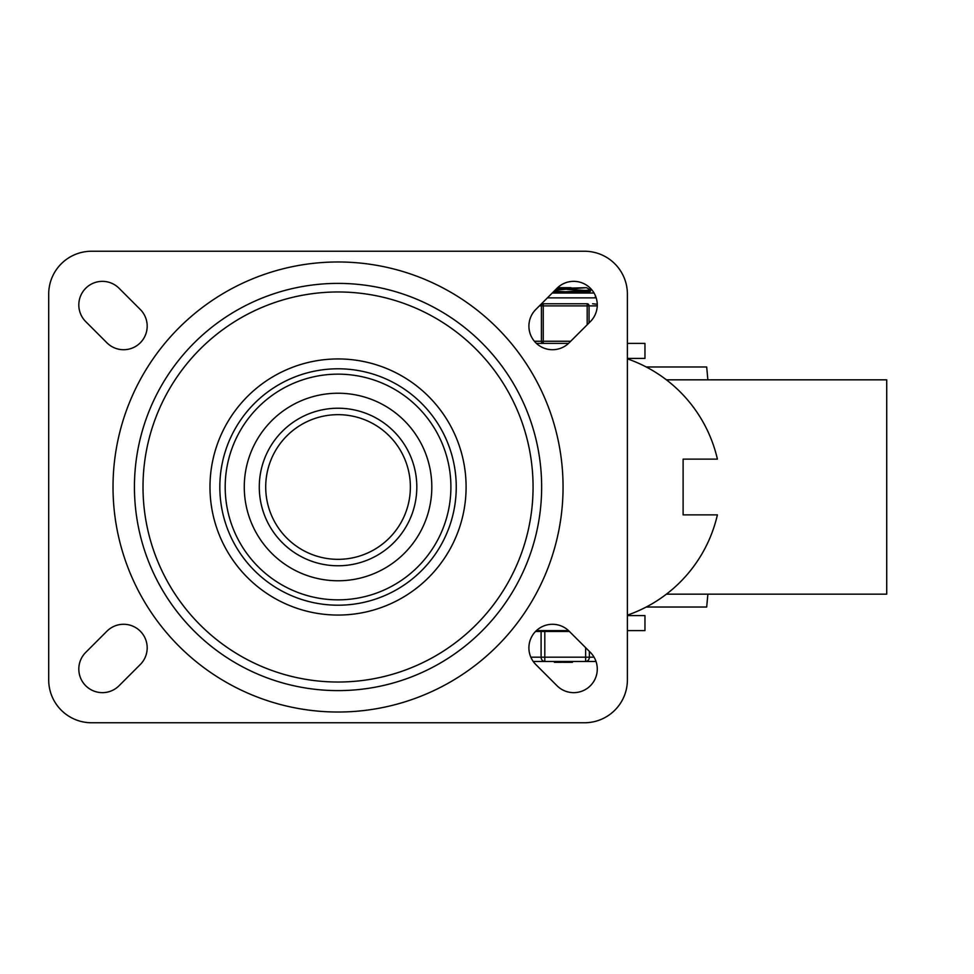 <?xml version="1.0" encoding="UTF-8"?>
<svg xmlns="http://www.w3.org/2000/svg" width="974" height="974" viewBox="0 0 974 974"><rect width="100%" height="100%" fill="white"/><g stroke="black" fill="none" stroke-linecap="round" stroke-linejoin="round"><path stroke-width="1.46" d="M886.717 594.164L666.411 594.164L886.717 594.164L886.717 379.836L666.411 379.836M646.225 607.021L706.686 607.021L707.879 594.164M646.225 366.979L706.686 366.979L707.879 379.836M140.28 309.476A23.571 23.571 0 0 1 140.28 342.811A23.571 23.571 0 0 1 106.933 342.811L85.724 321.603A23.571 23.571 0 0 1 85.724 288.255A23.571 23.571 0 0 1 119.059 288.255L140.28 309.476M106.933 631.189A23.571 23.571 0 0 1 140.28 631.189A23.571 23.571 0 0 1 140.28 664.524L119.059 685.745A23.571 23.571 0 0 1 85.724 685.745A23.571 23.571 0 0 1 85.724 652.397L106.933 631.189M569.145 342.811A23.571 23.571 0 0 1 535.81 342.811A23.571 23.571 0 0 1 535.81 309.476L557.018 288.255A23.571 23.571 0 0 1 590.366 288.255A23.571 23.571 0 0 1 590.366 321.603L569.145 342.811M535.81 664.524A23.571 23.571 0 0 1 535.81 631.189A23.571 23.571 0 0 1 569.145 631.189L590.366 652.397A23.571 23.571 0 0 1 590.366 685.745A23.571 23.571 0 0 1 557.018 685.745L535.81 664.524M627.39 294.099A42.868 42.868 0 0 0 584.522 251.243L91.568 251.243A42.868 42.868 0 0 0 48.7 294.099L48.7 679.901A42.868 42.868 0 0 0 91.568 722.757L584.522 722.757A42.868 42.868 0 0 0 627.39 679.901L627.39 294.099M541.654 487A203.615 203.615 0 0 1 236.232 663.331A203.615 203.615 0 0 1 236.232 310.669A203.615 203.615 0 0 1 541.654 487M209.982 487A128.057 128.057 0 0 0 402.067 597.902A128.057 128.057 0 0 0 402.067 376.098A128.057 128.057 0 0 0 209.982 487M143.008 487A195.043 195.043 0 0 1 435.561 318.096A195.043 195.043 0 0 1 435.561 655.904A195.043 195.043 0 0 1 143.008 487M431.811 487A93.772 93.772 0 0 0 291.153 405.793A93.772 93.772 0 0 0 291.153 568.207A93.772 93.772 0 0 0 431.811 487M265.707 487A72.332 72.332 0 0 1 374.211 424.36A72.332 72.332 0 0 1 374.211 549.64A72.332 72.332 0 0 1 265.707 487M627.39 615.154A139.099 139.099 0 0 0 717.4 514.869L683.115 514.869L683.115 459.131L717.4 459.131A139.099 139.099 0 0 0 627.39 358.846M627.39 630.604L644.958 630.604L644.958 615.592L627.39 615.592M568.548 343.396L536.406 343.396M536.406 630.604L568.548 630.604M489.167 363.716L487.633 361.853M483.469 357.044L482.885 356.387M627.39 358.408L644.958 358.408L644.958 343.396L627.39 343.396M555.204 290.082L586.518 287.671L556.787 288.499M553.488 292.529L552.794 292.48M567.16 291.871L554.182 291.104M565.31 293.028L587.724 291.737L590.512 291.263L590.597 290.094L552.708 292.577M588.053 290.617L567.16 289.375M557.627 287.671L571.008 287.671M586.518 287.671L590.597 290.082M569.425 631.456L535.542 631.456M562.753 661.468L562.753 662.32L572.322 662.32L572.322 661.468M572.14 661.468L572.322 662.32M564.08 662.32L564.08 661.468M571.105 662.32L571.105 661.468M568.207 662.32L568.207 661.468M565.31 662.32L565.31 661.468M564.263 662.32L564.263 661.468M554.389 662.32L554.389 661.468L554.401 662.32M572.456 661.468L572.456 662.32L572.505 661.468M555.143 661.468L555.143 662.32L561.158 662.32L561.158 661.468M533.228 661.468L596.015 661.468M585.642 647.686L585.642 661.468A4.286 3.713 -90 0 0 589.355 657.182L589.355 651.399M541.106 631.456L541.106 657.182A4.286 3.713 90 0 0 544.807 661.468L544.807 631.456M543.261 303.754A2.143 1.851 90 0 0 541.41 305.897L541.41 341.253A2.143 1.851 90 0 0 543.261 343.396L543.261 303.754L541.532 303.754L587.188 303.754L587.188 324.768M597.257 304.253L592.594 303.754M595.236 297.861A4.821 4.821 0 0 1 595.564 296.108M563.057 487A225.018 225.018 0 0 0 225.53 292.127A225.018 225.018 0 0 0 225.53 681.873A225.018 225.018 0 0 0 563.057 487M225.189 487A112.85 112.85 0 0 1 338.039 374.15A112.85 112.85 0 0 1 450.901 487A112.85 112.85 0 0 1 338.039 599.85A112.85 112.85 0 0 1 225.189 487M219.832 487A118.207 118.207 0 0 0 397.149 589.367A118.207 118.207 0 0 0 397.149 384.633A118.207 118.207 0 0 0 219.832 487M259.279 487A78.76 78.76 0 0 0 377.425 555.217A78.76 78.76 0 0 0 377.425 418.783A78.76 78.76 0 0 0 259.279 487M594.055 657.182L530.818 657.182M539.389 305.897L589.051 305.897A2.143 1.851 -90 0 0 587.188 303.754M589.051 322.918L589.051 305.897L597.257 305.897M570.703 341.253L534.385 341.253M547.425 297.861L596.185 297.861M587.444 293.028L590.512 291.263M563.958 662.32L563.958 661.468M561.742 662.32L561.742 661.468M594.055 293.028L552.246 293.028"/></g></svg>

